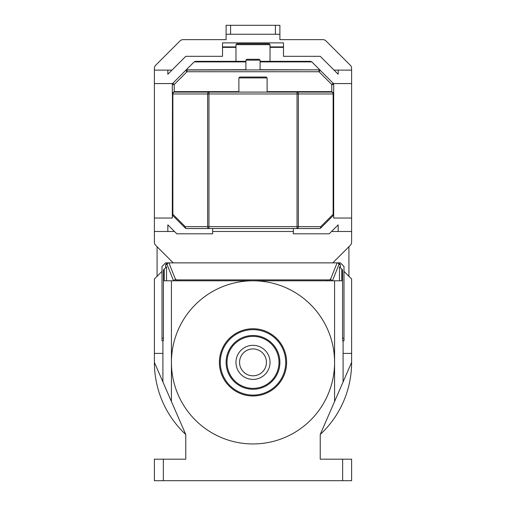 <?xml version="1.0" encoding="UTF-8"?>
<svg xmlns="http://www.w3.org/2000/svg" width="506" height="506" viewBox="0 0 506 506"><rect width="100%" height="100%" fill="white"/><g stroke="black" fill="none" stroke-linecap="round" stroke-linejoin="round"><path stroke-width="0.76" d="M226.106 34.263L275.409 34.263L275.409 25.3L226.106 25.3L226.106 39.645L183.14 39.645A4.484 4.484 0 0 0 179.972 40.954L155.703 65.223A4.484 4.484 0 0 0 154.387 68.392L154.387 83.572L172.318 83.572L172.318 93.971L172.318 84.527A1.885 1.885 0 0 1 172.869 83.199L174.203 84.527L172.318 84.527A1.885 1.885 0 0 1 172.869 83.199L194.177 61.89L186.208 69.86L245.916 69.72M275.409 34.263L279.894 34.263L279.894 39.645L322.86 39.645A4.484 4.484 0 0 1 326.028 40.954L350.297 65.223A4.484 4.484 0 0 1 351.613 68.392L351.613 242.178A4.484 4.484 0 0 1 350.297 245.347L332.784 262.861M173.216 262.861L155.703 245.347A4.484 4.484 0 0 1 154.387 242.178L154.387 83.572M163.356 459.182L163.356 480.7L154.387 480.7L154.387 459.182L185.765 459.182L185.765 434.502A98.613 98.613 0 0 1 154.387 362.366L154.387 278.996L162.009 271.38M343.991 271.38L351.613 278.996L351.613 362.366A98.613 98.613 0 0 1 320.235 434.502L320.235 459.182L351.613 459.182L351.613 480.7L342.644 480.7L342.644 459.182M279.894 34.263L279.894 25.3L275.409 25.3M171.958 70.125L154.387 70.125M351.613 70.125L334.042 70.125M172.464 93.237L172.318 214.297A1.885 1.885 0 0 0 172.869 215.632A1.885 1.088 135 0 1 172.869 214.297L172.318 214.297L172.318 218.035L154.387 218.035M154.387 231.482L167.834 231.482L167.834 224.854L176.803 233.816L212.659 233.816L212.659 228.529M293.341 228.529L293.341 233.816L329.197 233.816L338.166 224.854L338.166 231.482L351.613 231.482M331.531 231.482L338.166 231.482M212.659 231.482L293.341 231.482M167.834 231.482L174.469 231.482M260.084 61.34L310.488 61.34L311.822 61.89L319.893 69.961M260.084 69.72L319.792 69.86L320.336 70.404L319.008 71.738L331.797 84.527L333.131 83.199L320.336 70.404A1.885 1.885 0 0 0 319.008 69.853L186.271 69.999M338.166 70.125L338.166 74.249L320.235 56.318L283.48 56.318L283.48 47.355L270.033 47.355M270.033 46.906L283.48 46.906L283.48 42.871L222.52 42.871L222.52 56.318L185.765 56.318L167.834 74.249L167.834 70.125M154.387 353.403L162.907 353.403L162.907 381.948L154.387 362.366M185.765 434.502L162.907 381.948M348.919 276.308L348.919 246.726M267.117 91.637L331.797 91.637L333.682 93.971A1.885 1.885 0 0 0 331.797 92.086L297.041 92.086L331.797 92.086L331.797 84.527L333.682 84.527A1.885 1.885 0 0 0 333.131 83.199A1.885 1.885 0 0 1 333.682 84.527L333.682 93.971L333.682 83.572L351.613 83.572M332.663 92.294L333.682 93.971L333.131 93.971A1.885 1.328 90 0 0 331.797 92.086A1.885 1.885 0 0 1 333.682 93.971L333.682 218.035L351.613 218.035M157.081 246.726L157.081 276.308M320.235 434.502L351.613 362.366M351.613 353.403L343.093 353.403L343.093 381.948M230.591 25.3L230.591 34.263M245.916 61.89L194.177 61.89L195.512 61.34L245.916 61.34M172.318 214.297A1.885 1.885 0 0 0 172.869 215.632L185.215 227.978A1.885 1.088 -45 0 1 185.215 226.644L172.869 214.297L172.869 93.971L172.318 93.971L174.203 91.637L174.203 84.527L186.992 71.738L185.664 70.404L186.208 69.86M283.48 46.906L283.48 47.355M319.792 69.86L311.822 61.89L260.084 61.89M162.907 340.854L162.907 353.403M163.419 338.166L162.009 338.166L162.009 340.854L163.28 340.854L163.419 338.166L163.419 269.97L164.229 269.16L164.229 280.792L171.42 280.792L171.42 401.53M162.009 338.166L162.009 266.447L165.595 262.861L340.405 262.861L343.991 266.447L343.991 340.854L342.72 340.854L342.581 338.166L342.581 269.97L341.771 269.16L341.771 280.792L334.58 280.792L334.58 401.53M163.356 480.7L342.644 480.7M343.093 353.403L343.093 340.854M173.678 92.162L173.008 92.509M235.967 44.661L236.865 43.769L269.135 43.769L270.033 44.661L235.967 44.661L235.967 61.34M222.52 46.906L235.967 46.906M320.045 70.17L319.729 69.999M166.518 280.792L166.518 266.871L164.229 269.16M167.442 262.861L165.645 264.657L165.645 267.744M334.58 280.792L171.42 280.792M341.771 269.16L339.482 266.871L339.482 280.792M340.355 267.744L340.355 264.657L338.558 262.861M333.682 214.297A1.885 1.885 0 0 1 333.131 215.632A1.885 1.885 0 0 0 333.682 214.297L333.131 214.297L320.785 226.644L208.959 226.644L208.959 93.971L297.041 93.971L297.041 228.529L319.457 228.529A1.885 1.885 0 0 0 320.785 227.978A1.885 1.885 0 0 1 319.457 228.529A1.885 1.328 -90 0 0 320.785 226.644A1.885 1.088 45 0 1 320.785 227.978L333.131 215.632A1.885 1.088 -135 0 0 333.131 214.297L333.131 93.971L298.376 93.971L298.376 226.644A1.885 1.328 90 0 1 297.041 228.529L186.543 228.529A1.885 1.328 90 0 1 185.215 226.644L207.624 226.644L207.624 93.971A1.885 1.328 -90 0 1 208.959 92.086L174.203 92.086L208.959 92.086L208.959 93.971L172.869 93.971A1.885 1.328 -90 0 1 174.203 92.086A1.885 1.885 0 0 0 172.318 93.971A1.885 1.885 0 0 1 174.203 92.086L174.203 91.637L238.883 91.637M297.041 92.086A1.885 1.328 90 0 1 298.376 93.971L297.041 93.971L297.041 92.086L208.959 92.086M319.008 69.72L319.008 71.738L186.992 71.738L186.992 69.853A1.885 1.885 0 0 0 185.664 70.404A1.885 1.885 0 0 1 186.992 69.853L186.992 69.72M173.558 280.792L167.119 264.657A1.79 1.79 -90 0 1 168.909 262.861A1.79 1.771 158.3 0 0 167.119 264.657L165.645 264.657M175.905 280.792L175.905 279.261L175.443 279.261L168.909 262.88L337.091 262.88A1.79 1.79 90 0 1 338.881 264.657A1.79 1.771 -158.3 0 0 337.091 262.88L330.557 279.261L332.315 280.792M175.443 279.261L173.685 280.792M327.407 280.792L327.407 279.894L178.593 279.894L178.593 280.792M330.557 279.261L330.095 279.261L330.095 280.792M327.407 279.894L330.095 279.894M175.905 279.894L178.593 279.894M208.959 228.529A1.885 1.328 -90 0 1 207.624 226.644L208.959 226.644L208.959 228.529M185.215 227.978A1.885 1.885 0 0 0 186.543 228.529A1.885 1.885 0 0 1 185.215 227.978M238.883 77.924L239.774 77.026L266.226 77.026L267.117 77.924L238.883 77.924L238.883 92.086M245.916 60.17L246.814 59.278L259.186 59.278L260.084 60.17L245.916 60.17L245.916 69.853M171.42 362.366A81.58 81.58 0 0 0 253 443.945A81.58 81.58 0 0 0 334.58 362.366A81.58 81.58 0 0 0 253 280.792A81.58 81.58 0 0 0 171.42 362.366M219.383 362.366A33.617 33.617 0 0 1 253 328.748A33.617 33.617 0 0 1 286.617 362.366A33.617 33.617 0 0 1 253 395.983A33.617 33.617 0 0 1 219.383 362.366M220.281 362.366A32.719 32.719 0 0 1 253 329.646A32.719 32.719 0 0 1 285.719 362.366A32.719 32.719 0 0 1 253 395.091A32.719 32.719 0 0 1 220.281 362.366M253 335.472A26.894 26.894 0 0 1 279.894 362.366A26.894 26.894 0 0 1 253 389.259A26.894 26.894 0 0 1 226.106 362.366A26.894 26.894 0 0 1 253 335.472M253 336.37A25.996 25.996 0 0 1 278.996 362.366A25.996 25.996 0 0 1 253 388.368A25.996 25.996 0 0 1 227.004 362.366A25.996 25.996 0 0 1 253 336.37M270.033 362.366A17.033 17.033 0 0 1 253 379.399A17.033 17.033 0 0 1 235.967 362.366A17.033 17.033 0 0 1 253 345.332A17.033 17.033 0 0 1 270.033 362.366M266.447 362.366A13.447 13.447 0 0 1 253 375.813A13.447 13.447 0 0 1 239.553 362.366A13.447 13.447 0 0 1 253 348.919A13.447 13.447 0 0 1 266.447 362.366M235.967 47.355L222.52 47.355M320.336 70.404A1.885 1.885 0 0 0 319.008 69.853M343.991 338.166L342.581 338.166M340.355 264.657L338.881 264.657L332.442 280.792M270.033 44.661L270.033 61.34M267.117 77.924L267.117 92.086M260.084 60.17L260.084 69.853"/></g></svg>
